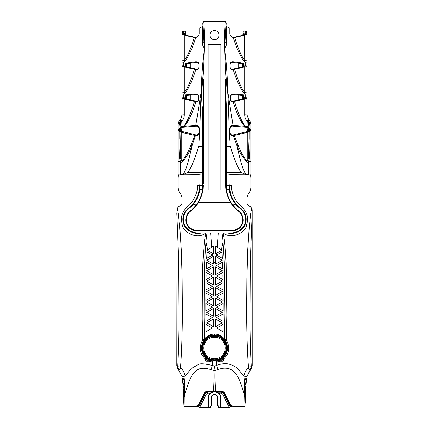 <?xml version="1.0" encoding="UTF-8"?>
<svg xmlns="http://www.w3.org/2000/svg" width="429" height="429" viewBox="0 0 429 429"><rect width="100%" height="100%" fill="white"/><g stroke="black" fill="none" stroke-linecap="round" stroke-linejoin="round"><path stroke-width="0.64" d="M250.364 190.519L250.852 187.907L250.836 124.254L250.595 122.485L248.493 119.01L247.265 121.402C245.608 119.6 244.755 117.417 244.707 114.854L246.991 114.961L246.991 99.078A0.542 0.542 180 0 0 246.45 98.536L244.53 98.445L244.707 98.965L246.991 99.078C247.27 98.52 246.455 98.311 244.535 98.445A546.326 18.426 180 0 1 243.511 98.434L243.468 98.434A0.359 0.338 -95.4 0 1 243.5 98.434L244.535 98.445M178.191 129.478L181 129.724L181.011 129.204L180.346 128.582L179.574 122.989L178.405 122.485L178.164 124.254L178.148 187.907L178.636 190.514M183.574 388.685L184.459 388.551L184.041 396.905A2.52 0.311 179.4 0 0 183.666 397.072L183.574 388.685L183.725 402.123L184.293 406.917L195.796 406.923C197.265 406.853 198.337 406.188 199.008 404.922L204.585 393.532C205.266 392.256 206.338 391.586 207.792 391.521L221.203 391.521C222.678 391.591 223.745 392.262 224.415 393.527L229.998 404.922C230.673 406.193 231.74 406.864 233.204 406.928L244.991 406.66L244.702 406.917L245.275 402.123L245.426 388.685L247.088 376.308L252.231 365.524L252.198 209.652L251.196 207.652L249.276 206.049C247.887 205.448 247.125 204.295 246.991 202.595L246.991 197.233L248.723 193.039L250.187 190.932M251.196 207.652L250.745 207.127L251.196 207.652M250.332 206.708L249.828 206.338M178.813 190.937L180.277 193.039L182.009 197.233L182.009 202.595C181.869 204.301 181.108 205.453 179.724 206.049L178.255 207.127L177.005 208.966C177.408 208.859 177.858 210.516 178.357 213.942L179.837 228.121L181.247 249.694L182.084 276.657L182.346 308.826C182.427 324.276 181.778 352.606 180.486 367.181L180.866 368.055C183.027 370.147 184.459 372.86 185.162 376.19C189.307 371.299 187.135 372.957 193.023 367.412C199.968 364.414 196.959 362.092 212.414 365.46L212.521 362.092L209.095 361.191L206.708 361.197L207.663 359.834A1.078 0.408 -61.5 0 1 208.274 359.47A13.042 13.042 0 0 0 209.604 360.097L205.62 357.566C200.815 352.499 200.214 346.814 203.834 340.508L204.746 339.35L209.175 336.105C211.518 335.29 213.293 334.947 214.5 335.087C215.776 334.958 217.551 335.296 219.825 336.105L224.254 339.35L225.166 340.508C228.786 346.83 228.185 352.52 223.38 357.566L220.726 359.47L216.248 360.934L212.752 360.934L209.604 360.097L209.095 361.191L205.47 358.333A1.078 0.445 -47.1 0 0 205.62 357.566L204.756 358.44C205.437 360.365 206.092 361.282 206.708 361.197C206.22 360.955 205.807 360.001 205.47 358.333L204.756 358.44C199.512 352.949 198.868 346.782 202.82 339.934L209.095 335.119C211.497 334.32 213.299 334.009 214.5 334.18C215.776 334.014 217.578 334.33 219.905 335.119A1.078 0.332 114.1 0 0 219.825 336.105L224.254 339.35L225.166 340.508L226.18 339.934C230.132 346.804 229.488 352.97 224.244 358.44L223.38 357.566L220.726 359.47A1.078 0.408 -118.5 0 1 221.337 359.834L222.292 361.197L219.905 361.191L216.479 362.092L212.521 362.092L212.752 360.934A13.042 13.042 0 0 1 210.703 360.489M180.657 193.463L181 193.919M181.751 195.501L181.891 196.053M181.976 196.638L182.009 197.233M179.172 206.338L178.668 206.714M178.255 207.127L177.804 207.652L178.255 207.127M177.005 208.966L176.769 365.524L179.134 370.769A5.035 0.89 -42.7 0 1 180.866 368.055M249.013 131.714L249.871 131.086C250.112 147.254 249.705 157.368 248.654 161.433A3.775 0.638 0 0 1 250.809 161.915M250.852 179.912C250.965 175.756 250.354 173.788 249.013 174.002L248.654 173.868L248.654 161.433C248.075 162.28 247.453 162.398 246.788 161.781A3.775 0.901 134.9 0 1 247.222 161.261A3.775 0.901 134.9 0 1 247.265 161.213L248.311 158.982L249.083 138.411M246.991 63.406L246.991 65.058L245.227 65.133L245.227 62.613A3.416 0.922 -0 0 1 246.991 63.406L246.991 34.695A3.416 0.343 180 0 0 244.707 34.368A545.79 55.132 -0 0 1 243.79 34.336L243.608 34.872L243.125 34.947M246.991 65.058L246.991 66.42M246.991 95.442L246.991 97.115L245.227 97.292L245.227 94.745A3.416 0.81 -0 0 1 246.991 95.442L246.991 94.316M246.991 97.115L246.45 98.584M245.844 127.349L232.502 126.223C231.563 125.954 230.77 126.732 230.116 128.561L230.116 132.652C230.255 134.18 231.145 134.953 232.797 134.963L232.507 134.99M231.322 125.858C230.695 126.115 230.293 127.016 230.116 128.561L229.697 128.512L229.644 132.609C229.81 134.615 231.033 135.612 233.306 135.596L236.931 145.576C242.771 171.847 244.911 173.493 247.05 174.748L230.116 174.614L230.116 184.861L231.462 185.312C231.118 192.176 235.119 201.716 241.538 206.564A2.52 0.552 -52.6 0 0 240.792 208.424L238.653 206.617M230.636 127.091L230.132 128.266M230.116 174.212L230.116 174.571L230.116 174.212M231.392 134.733L230.459 133.875M230.282 133.521L230.116 132.652L229.644 132.609M233.601 134.786L246.863 131.703L247.351 132.389L248.471 131.767L247.86 131.049L248.992 130.845A0.719 0.601 54.5 0 1 249.458 131.376M197.437 101.078L196.418 101.276C197.721 101.153 198.38 100.552 198.396 99.49L198.52 96.235C198.6 94.948 197.758 94.165 196.005 93.897L185.328 94.825L185.87 95.453L196.439 94.525A0.542 0.386 -95 0 1 196.005 93.897M197.26 101.158L195.018 100.971M196.686 101.287L196.187 101.239A0.542 0.359 103.1 0 0 195.715 101.694L195.978 101.732C197.651 101.571 198.498 100.794 198.52 99.41M198.396 97.549L198.396 99.49C198.429 100.499 196.954 101.689 196.418 101.276A0.542 0.397 95.6 0 0 195.978 101.732C192.734 112.339 188.921 120.549 184.54 126.351A0.719 0.354 85.2 0 0 184.963 127.193L196.353 126.233L197.774 126.571M198.396 99.469L198.52 96.235M186.283 98.943L185.87 98.847M185.832 98.718A0.359 0.338 -84.6 0 0 185.5 98.434L184.465 98.445C183.237 98.22 182.416 98.429 182.009 99.078L184.293 98.965L184.293 114.854L182.009 114.961L182.009 99.078A0.542 0.542 -0 0 1 182.55 98.536L184.459 98.445A546.326 18.426 180 0 0 185.489 98.434L185.194 98.954L185.832 98.718L196.187 101.239L186.819 99.067M182.009 99.11L182.009 97.115L185.87 97.324L185.87 95.436M182.009 94.321L182.009 97.115M182.009 65.481L182.009 65.058L185.355 65.063L185.542 66.264M182.009 62.302L182.009 65.058M185.162 127.177L196.498 126.223C198.016 126.399 198.809 127.177 198.884 128.561L198.884 132.652C198.681 134.223 197.785 134.996 196.203 134.963L181.692 131.376A0.542 0.542 1.1 0 0 181.199 131.049L181 129.724L181.773 129.831L181.816 127.461L182.679 127.386M183.156 127.349L183.644 127.306M184.293 114.854C184.277 117.326 183.424 119.509 181.735 121.402L180.293 121.445L180.936 127.654L180.958 126.753L181.81 127.461L184.963 127.193L183.612 127.311L183.317 126.571C186.384 123.616 190.122 115.24 194.535 101.437L195.715 101.694M180.958 126.753L195.774 125.413A0.719 0.515 85.2 0 0 196.353 126.233L196.498 126.223A0.719 0.52 88.8 0 1 195.967 125.402C198.064 125.659 199.174 126.694 199.303 128.512L199.356 132.609C199.099 134.674 197.876 135.666 195.694 135.596A0.719 0.413 -81.6 0 1 196.203 134.963C198.289 134.492 199.179 133.719 198.884 132.652L198.884 132.679M178.148 179.912C178.019 175.359 178.754 173.45 180.346 174.19L181.944 174.748C183.129 174.587 184.373 172.748 185.687 169.241C186.921 166.838 189.05 158.944 192.069 145.576C189.291 152.606 186.004 158.011 182.212 161.781C181.547 162.398 180.925 162.28 180.346 161.433C179.284 157.148 178.877 147.029 179.129 131.086L179.987 131.714M182.009 33.301L185.87 33.333L185.677 30.995L182.636 31.515L182.009 33.301L182.009 34.905M204.461 47.871L204.311 48.08C203.196 47.002 202.606 45.458 202.536 43.436L202.783 26.571L199.185 28.116L199.185 33.441C199.222 35.344 198.107 36.696 195.833 37.5C191.951 49.539 187.934 57.91 183.773 62.613A3.416 0.922 180 0 0 182.009 63.406M204.311 48.08C202.461 65.428 201.458 79.767 201.314 91.093L202.097 87.907L203.443 70.356L204.713 38.792L203.711 21.45L225.289 21.45L226.185 22.951L225.091 41.929M189.023 230.748L190.53 231.606L190.766 231.118C193.007 232.298 195.554 232.931 198.418 233.027L205.663 233.038C196.788 240.288 182.786 231.767 182.137 224.48C181.236 219.128 179.933 214.178 187.462 206.564C191.414 204.258 198.16 193.763 197.538 185.312L198.884 184.861L198.884 172.678L187.746 172.603C191.398 167.449 195.109 158.419 198.884 145.501L198.884 143.511C200.263 128.77 200.021 114.505 201.206 92.685L201.314 91.093M201.303 91.2L195.774 125.413M185.902 66.495L185.408 66.511L185.902 66.441L186.181 66.897L185.875 67.391L195.822 69.68C191.94 81.725 187.923 90.079 183.773 94.745A3.416 0.81 180 0 0 182.009 95.442M194.964 68.935L196.31 69.246A0.542 0.397 100.9 0 0 195.822 69.68C197.79 69.702 198.847 68.822 198.997 67.037L198.997 64.463C198.954 62.806 197.941 61.91 195.956 61.781L185.355 63.251L185.902 63.862L185.902 66.329L185.902 65.144L185.355 65.063L185.355 63.251M179.976 131.767L180.652 158.666L181.735 161.213C184.878 158.14 187.945 152.751 190.943 145.045L195.195 134.738M182.212 161.781A3.775 0.901 45.1 0 0 181.778 161.261A3.775 0.901 45.1 0 0 181.735 161.213L181.735 132.405L180.529 131.767L181.692 131.376L181.773 129.831M181.649 132.389L182.068 131.692L181.778 131.741M181.413 131.258A0.542 0.343 -90 0 0 181.14 131.049L180.529 131.767L179.917 131.767C180.394 130.995 180.802 130.754 181.14 131.049L181.231 131.049M246.932 131.692L247.308 131.376A0.542 0.542 178.9 0 1 247.801 131.049L248 129.724L248.654 129.724A1.619 0.686 -90 0 0 248.992 130.845L250.831 129.73M246.321 127.386L248.064 127.654L248.042 126.753L247.19 127.461L247.254 131.177L247.587 131.258A0.542 0.343 -90 0 1 247.86 131.049L247.801 131.049M247.587 131.258L249.083 131.767C248.611 130.995 248.203 130.754 247.86 131.049L247.78 131.049M250.809 129.167A3.775 0.767 0 0 0 248.654 128.582L249.426 122.989L248.761 121.069L247.989 129.204L248.654 128.582L248.654 129.724L250.809 129.478M248.723 193.039C250.289 191.173 250.997 189.457 250.852 187.907M211.106 369.728L213.921 370.404C214.173 376.249 214.039 383.161 213.519 391.146L207.77 391.146C206.156 391.216 204.971 391.95 204.22 393.355L198.616 404.761L195.699 406.574L184.138 406.574L184.223 396.873C188.004 382.234 191.881 373.621 195.844 371.026C199.233 367.846 204.322 367.412 211.106 369.728A14.929 0.751 107 0 0 212.414 365.46L214.586 366.066L216.586 365.401C219.616 364.189 222.715 363.631 225.885 363.733C229.676 363.545 236.299 366.806 237.323 368.522C241.173 372.592 240.036 371.519 243.828 376.19A5.035 0.509 10.5 0 0 247.088 376.308L249.86 370.774L251.292 366.489C250.461 352.922 250.027 334.523 249.941 320.302L250.311 260.312L252.231 212.811M250.086 370.538A6.119 5.518 -135.6 0 0 251.517 366.259L251.292 366.489A5.035 0.874 176.6 0 1 248.514 367.176C247.002 349.421 246.621 321.423 246.659 309.609L246.884 278.421L247.769 249.447L249.254 227.091L250.6 214.237C251.131 210.542 251.598 208.784 251.995 208.966M249.86 370.774A5.035 0.89 -137.3 0 0 248.134 368.055L248.514 367.176M245.018 379.016L246.739 379.263L246.348 382.132L244.476 381.826L244.535 387.371L246.557 379.692L244.777 379.44L244.476 381.826L243.828 376.19C244.476 372.957 245.914 370.243 248.134 368.055M214.361 366.066L213.921 370.404L215.079 370.404C214.811 376.131 214.977 383.049 215.567 391.146L221.23 391.146C222.855 391.227 224.04 391.961 224.78 393.355L230.384 404.761L229.408 405.11L230.496 406.483L230.598 406.016L224.34 393.554C223.665 392.278 222.608 391.602 221.171 391.538C222.597 391.597 223.654 392.267 224.34 393.554L229.788 404.928L230.593 406.091L232.824 406.912M214.5 358.805A10.795 10.795 0 0 1 203.705 348.01A10.795 10.795 0 0 1 214.5 337.215A10.795 10.795 0 0 1 225.295 348.01A10.795 10.795 0 0 1 214.5 358.805M214.5 336.32A11.696 11.696 0 0 1 226.196 348.01A11.696 11.696 0 0 1 214.5 359.706A11.696 11.696 0 0 1 202.804 348.01A11.696 11.696 0 0 1 214.5 336.32M217.396 360.73A13.042 13.042 0 0 0 218.409 360.457M219.782 359.936A13.042 13.042 0 0 0 221.434 359.057M221.965 358.703A13.042 13.042 0 0 0 222.249 358.499M224.426 356.472A13.042 13.042 0 0 0 225.338 355.266M226.625 352.815A13.042 13.042 0 0 0 226.732 352.541M227.542 347.957A13.042 13.042 0 0 0 227.434 346.353M209.095 335.119A1.078 0.332 65.9 0 1 209.175 336.105A13.042 13.042 0 0 0 204.746 339.35L204.746 339.35A1.078 0.488 41.6 0 0 204.595 338.637L204.102 317.342L204.279 279.349C204.612 267.589 204.284 264.028 205.995 242.036L204.418 241.849C204.901 237.741 205.491 234.808 206.188 233.038L207.159 233.033C206.649 234.77 206.263 237.768 205.995 242.036L207.727 249.935L207.18 250.305L207.931 250.729L208.51 252.869L207.041 252.021L206.703 258.355L209.717 256.617L210.339 258.22L206.74 260.301L213.401 264.146L213.401 262.8L215.599 262.8L215.599 264.146L222.26 260.301L218.661 258.22L219.283 256.617L222.297 258.355L222.077 254.102M219.283 256.617L216.64 255.089L221.959 252.021M220.49 252.869L221.069 250.729L221.82 250.305L221.273 249.935L223.005 242.036L224.265 262.242L224.93 313.111L224.405 338.637L226.18 339.934L226.812 314.999L226.094 263.143C225.751 256.462 225.633 252.263 224.582 241.849L223.005 242.036C222.742 237.8 222.356 234.802 221.841 233.033L222.812 233.038C223.514 234.835 224.104 237.773 224.582 241.849M219.905 335.119L224.405 338.637A1.078 0.488 138.4 0 0 224.254 339.35M206.74 322.833L213.401 326.678L213.401 318.983L206.74 322.833M205.947 321.321L212.36 317.621L205.872 313.878L205.947 321.321M206.74 312.409L213.401 316.259L213.401 308.564L206.74 312.409M205.861 303.448L212.36 307.196L205.861 310.95L205.861 304.038M206.74 301.989L213.401 298.139L213.401 305.834L206.74 301.989M205.92 293.061L212.36 296.777L205.872 300.52L205.92 293.061M206.74 291.564L213.401 295.415L213.401 287.72L206.74 291.564M206.027 282.7L212.36 286.352L205.947 290.058L206 285.135M206.74 281.145L213.401 284.99L213.401 277.295L206.74 281.145M206.21 272.383L212.36 275.933L206.076 279.563L206.161 274.753M206.74 270.72L213.401 274.571L213.401 266.876L206.74 270.72M206.537 262.151L212.36 265.513L206.301 269.01L206.537 262.151M205.995 324.367L212.36 328.04L206.156 331.622L206 324.678M216.64 328.04L222.844 331.622L223.005 324.367L216.64 328.04M215.599 318.983L215.599 326.678L222.26 322.833L215.599 318.983M223.053 321.321L216.64 317.621L223.128 313.878L223.053 321.321L223.128 313.878M215.599 308.564L215.599 316.259L222.26 312.409L215.599 308.564M223.139 303.448L216.64 307.196L223.139 310.95L223.139 304.086M215.599 305.834L222.26 301.989L215.599 298.139L215.599 305.834M223.08 293.061L216.64 296.777L223.128 300.52L223.096 295.399M215.599 287.72L215.599 295.415L222.26 291.564L215.599 287.72M222.973 282.7L216.64 286.352L223.053 290.058L223 285.081M215.599 277.295L215.599 284.99L222.26 281.145L215.599 277.295M222.79 272.383L216.64 275.933L222.924 279.563L222.839 274.732M215.599 266.876L215.599 274.571L222.26 270.72L215.599 266.876M216.64 265.513L222.699 269.01L222.463 262.151L216.64 265.513M205.909 318.2L205.899 317.369M205.877 314.21L205.872 313.878M205.856 308.971L205.861 310.95M205.899 296.214L205.872 300.52M205.974 287.596L205.947 290.058M206.113 277.155L206.076 279.563M207.003 252.67L206.923 254.027M206.821 255.909L206.81 256.21M222.946 327.488L222.903 329.252M222.849 331.306L222.844 331.622M223.144 308.043L223.139 310.95M223.118 298.193L223.128 300.52M223.026 287.596L223.053 290.058M222.887 277.145L222.924 279.563M222.19 256.215L222.265 257.69M206.054 327.488L206.097 329.252M206.151 331.306L206.156 331.622M210.339 258.22L213.401 256.451L213.401 262.8M208.51 252.869L212.36 255.089L209.717 256.617M207.727 249.935L213.401 246.112L213.401 253.807L207.931 250.729M212.387 253.239L212.848 256.773M213.401 259.958C214.141 263.256 214.875 263.256 215.599 259.958L215.599 256.451L218.661 258.22M215.599 262.8L215.599 259.958M206.183 232.979L210.66 233.027L211.77 247.217M216.152 256.773L216.613 253.239L215.599 253.807L215.599 246.112L221.273 249.935M221.069 250.729L216.613 253.239M217.23 247.217L218.34 233.027L223.337 233.038C231.81 239.967 245.49 232.245 246.461 225.675C247.726 220.388 249.699 215.106 241.538 206.564M221.831 232.979L201.582 233.001C197.388 233.805 193.704 233.344 190.53 231.606A13.68 13.68 0 0 1 188.208 208.424A29.081 29.081 0 0 0 199.34 189.457L199.587 186.985L199.174 185.934L198.177 185.328L198.986 185.285L198.884 184.861M207.84 232.979L207.169 232.979M204.418 241.849C202.381 264.586 202.804 267.787 202.402 280.405L202.231 319.106L202.82 339.934L203.834 340.508M204.29 339.897A13.042 13.042 0 0 0 204.059 340.192M202.997 341.859A13.042 13.042 0 0 0 202.338 343.302M201.855 344.814A13.042 13.042 0 0 0 201.737 345.334M203.662 355.266A13.042 13.042 0 0 0 204.579 356.478M205.706 357.641A13.042 13.042 0 0 0 206.188 358.059L205.62 357.566M208.473 359.577L206.263 358.124M215.149 361.036L213.851 361.036L215.149 361.036M198.884 174.614L181.944 174.748M178.148 187.907C178.003 189.457 178.711 191.173 180.277 193.039M176.769 212.811L178.684 260.012L179.049 321.589C178.963 336.668 178.394 355.582 177.708 366.489L179.134 370.769L181.901 376.308L182.84 381.976L184.47 387.382L184.647 383.58L183.977 379.016M176.769 365.524L177.708 366.489A5.035 0.874 3.4 0 0 180.486 367.181M177.472 366.248A6.119 5.518 135.6 0 0 178.904 370.527M184.459 388.551L184.47 387.382A2.52 0.375 -8.5 0 0 183.505 387.827L182.159 378.791M183.505 387.827L182.647 382.089L184.518 381.783L184.974 378.839A5.035 0.563 180 0 1 182.089 378.346M181.719 375.482L181.901 376.308A5.035 0.509 169.5 0 0 185.162 376.19L184.974 378.839M184.223 396.873L184.647 383.58M184.121 378.995L182.384 379.247M214.586 366.066L215.079 370.404L217.959 369.675A14.929 0.724 72.3 0 1 216.586 365.401L216.248 360.934L219.396 360.097L219.905 361.191L223.53 358.333A1.078 0.445 -132.9 0 1 223.38 357.566M222.292 361.197C222.882 361.315 223.53 360.398 224.244 358.44L223.53 358.333C223.171 360.033 222.758 360.987 222.292 361.197M247.05 174.748L248.359 174.367L248.654 173.868M249.013 174.002L248.359 174.367M244.353 383.623L244.927 405.319L244.535 387.371M217.959 369.675C224.624 366.709 231.295 368.388 234.239 372.088C237.988 375.305 241.506 383.617 244.793 397.029M245.495 387.827A2.52 0.381 -171.5 0 0 244.53 387.376M244.793 397.082L244.97 397.056A2.52 0.311 0.6 0 1 245.329 397.222L245.426 388.685L244.546 388.551M245.27 402.252A2.338 1.678 -176.4 0 0 245.275 402.129L245.045 402.413A2.338 0.322 -176.4 0 1 245.254 402.558M244.686 406.917L244.927 405.319M230.384 404.761L233.296 406.574L244.868 406.574M232.668 406.906L233.204 406.928L233.296 406.574M199.072 407.277A1.796 1.796 0 0 0 199.308 407.437L200.734 405.641L206.199 394.289L207.84 393.232L210.054 393.221L213.449 391.822L216.254 391.95L218.935 393.211L221.166 393.216L222.828 394.278L223.745 393.838L229.193 405.212L230.394 406.708A1.796 1.796 0 0 0 230.496 406.478L229.687 407.443A1.796 1.796 0 0 1 229.461 407.55L218.87 407.55A0.719 0.719 90 0 1 218.195 407.078L217.691 405.695A0.719 0.719 90 0 1 217.648 405.448L217.648 397.93A3.148 3.148 -0 0 0 214.5 394.782A3.148 3.148 -0 0 0 211.352 397.93L211.352 405.448A0.719 0.719 90 0 1 211.309 405.695L210.805 407.078A0.719 0.719 90 0 1 210.13 407.55L208.022 407.55L208.022 397.93A6.478 6.478 180 0 1 210.054 393.221L210.301 393.484L213.508 391.891A6.119 6.119 -0 0 0 213.041 391.988M230.394 406.708A1.796 1.796 0 0 1 230.293 406.88A1.796 1.796 0 0 0 230.496 406.478M196.182 406.89L198.402 406.011A1.796 1.796 0 0 0 198.407 406.038M195.49 205.877C196.621 204.145 196.203 203.711 194.224 204.579M198.101 202.89A8.215 8.215 0 0 1 199.335 202.799L229.665 202.799A8.215 8.215 0 0 1 230.899 202.89M232.491 230.732L232.491 230.191A10.082 10.082 0 0 0 242.567 219.723L242.75 217.364A10.623 10.623 0 0 1 232.491 230.732L196.509 230.732A10.623 10.623 0 0 1 186.25 217.364L186.433 219.723L186.604 217.428A10.082 10.082 0 0 1 190.39 211.288A32.679 32.679 0 0 0 203.019 189.06L203.233 185.317A32.679 32.679 0 0 1 203.228 185.703L203.019 189.06L199.871 189.538L200.091 186.663L199.576 185.425L198.986 185.285M198.418 233.027L200.97 232.979M228.03 232.979L230.582 233.027C233.698 232.845 236.25 232.207 238.234 231.118A13.143 13.143 0 0 0 240.465 208.853A29.617 29.617 0 0 1 229.129 189.538L225.981 189.06A32.679 32.679 0 0 0 238.61 211.288A10.082 10.082 0 0 1 242.573 219.321A10.082 10.082 0 0 0 238.61 211.288L238.83 210.998A10.441 10.441 0 0 1 242.75 217.364M232.491 230.191L196.509 230.191A10.082 10.082 0 0 1 186.433 219.723M234.776 204.579C232.797 203.711 232.379 204.14 233.51 205.877M184.32 406.917L184.138 406.574M184.218 396.932L183.725 402.123L184.009 406.66M184.079 405.335L183.961 402.418A2.338 0.322 176.4 0 0 183.746 402.568M195.699 406.574L195.796 406.923L196.477 406.88M198.402 406.011L204.692 393.565C205.743 392.074 206.794 391.404 207.834 391.554L213.449 391.527L213.519 391.146L221.171 391.538L213.449 391.527L215.594 391.527L215.535 391.902L218.688 393.473A6.119 6.119 180 0 1 220.619 397.93L220.619 407.55M218.688 393.473L218.935 393.211A6.478 6.478 180 0 1 220.978 397.93L220.978 407.55M200.734 405.641L199.823 405.196L198.504 406.478A1.796 1.796 0 0 0 198.6 406.697L199.308 407.437A1.796 1.796 0 0 0 199.539 407.55L208.022 407.55M199.228 404.912L198.407 406.006L198.504 406.478L199.608 405.094L198.616 404.761M204.987 393.055L204.681 393.575M202.761 397.586L200.938 401.378M224.78 393.355L223.959 393.736C223.82 392.926 222.892 392.337 221.166 391.961L216.157 392.042M221.166 393.216L221.166 392.197L216.811 392.267A6.119 6.119 -0 0 0 216.784 392.256M220.978 397.93L220.619 397.93A6.119 6.119 -0 0 0 218.168 393.034M218.077 392.964A6.119 6.119 -0 0 0 217.546 392.626M216.607 392.186A6.119 6.119 -0 0 0 216.13 392.031M215.964 391.988A6.119 6.119 -0 0 0 215.524 391.897M214.854 391.822A6.119 6.119 -0 0 0 214.178 391.822M212.848 392.036A6.119 6.119 -0 0 0 212.376 392.192M212.199 392.262A6.119 6.119 -0 0 0 212.167 392.272L207.84 391.977C206.172 392.321 205.25 392.91 205.067 393.747L199.823 405.196L205.282 393.849L207.84 392.213L207.84 393.232M211.438 392.632A6.119 6.119 -0 0 0 210.95 392.948M210.816 393.044A6.119 6.119 -0 0 0 208.381 397.93A6.119 6.119 180 0 1 210.301 393.484M207.77 391.146L207.834 391.554L213.449 391.527L213.508 391.891L215.535 391.902M220.619 407.191L218.87 407.191A0.359 0.359 180 0 1 218.533 406.955L218.029 405.571A0.359 0.359 180 0 1 218.007 405.448L218.007 397.93A3.507 3.507 -0 0 0 214.5 394.423A3.507 3.507 -0 0 0 210.993 397.93L210.993 405.448A0.359 0.359 180 0 1 210.971 405.571L210.467 406.955A0.359 0.359 180 0 1 210.13 407.191L208.381 407.191M218.87 407.008L218.87 407.55A0.719 0.719 90 0 1 218.195 407.078L218.533 406.955M218.2 405.507L217.691 405.695A0.719 0.719 90 0 1 217.648 405.448L218.007 405.448M218.007 397.93L217.648 397.93A3.148 3.148 -0 0 0 214.5 394.782A3.148 3.148 -0 0 0 211.352 397.93L210.993 397.93M210.993 405.448L211.352 405.448A0.719 0.719 90 0 1 211.309 405.695L210.971 405.571M210.296 406.89L210.805 407.078A0.719 0.719 90 0 1 210.13 407.55L210.13 407.191M208.381 407.55L208.381 397.93L208.022 397.93M212.827 392.047L206.719 391.747M206.655 391.768L205.384 392.583M243.302 99.383L243.168 98.718L243.806 98.954L243.302 99.383L233.022 101.732C235.162 108.172 238.015 117.621 244.46 126.351L233.033 125.402L227.686 91.114A7.556 1.695 -0.6 0 1 227.52 91.055A7.556 1.695 -0.6 0 1 227.097 90.894L225.557 70.356L224.287 38.792L225.289 21.45M225.777 186.052A32.679 32.679 0 0 1 225.767 185.317L225.767 183.312M225.767 181.059L225.767 179.14M225.767 177.193L225.767 174.351M243.608 34.872L243.055 35.575L234.674 37.521C237.843 47.994 241.189 55.7 244.707 60.628L245.227 62.613C241.066 57.91 237.049 49.539 233.167 37.5C230.866 36.712 229.751 35.355 229.815 33.441L229.815 28.116L226.217 26.571L226.464 43.436C226.378 45.495 225.788 47.04 224.689 48.08C226.533 65.31 227.531 79.655 227.686 91.114L227.794 92.685C228.979 114.505 228.737 128.78 230.116 143.511L230.116 172.678L225.767 172.673L225.767 79.435L225.772 185.698L225.981 189.06L225.772 185.698L229.424 185.425L228.909 186.663L229.129 189.538L229.66 189.457A29.081 29.081 0 0 0 240.792 208.424A13.68 13.68 0 0 1 238.47 231.606C235.253 233.306 231.569 233.773 227.418 233.001L230.582 233.027M225.938 188.669A32.679 32.679 0 0 1 225.793 186.642M203.121 188.041A32.679 32.679 0 0 1 203.056 188.696M202.783 79.435L203.233 79.435L203.233 172.673L203.233 108.076L203.03 109.239L202.719 109.239L203.03 109.239M203.233 173.852L203.233 177.847M203.233 180.378L203.233 182.797M203.233 183.821L203.233 146.337L202.627 146.337L202.547 108.634C201.625 102.086 201.474 95.179 202.097 87.907M209.915 35.103A4.585 4.585 0 0 0 214.5 39.688A4.585 4.585 0 0 0 219.085 35.103A4.585 4.585 0 0 0 214.5 30.513A4.585 4.585 0 0 0 209.915 35.103M220.796 190.036L220.796 44.46L208.204 44.46L208.204 190.036L220.796 190.036M199.185 33.441L199.185 28.116M229.815 28.116L230.019 34.465M204.644 41.629L203.791 41.629L202.815 22.951L203.711 21.45M199.104 33.51C199.136 35.242 198.112 36.481 196.026 37.221L195.018 37.275M196.026 37.221L194.53 37.205L194.326 37.521L185.945 35.575L185.21 34.336A545.79 55.132 -0 0 1 184.293 34.368L184.293 60.628C187.811 55.706 191.157 48 194.326 37.521L195.833 37.5L197.56 36.556M182.336 34.518L182.009 34.695L182.009 60.956A3.416 0.343 180 0 1 184.293 60.628L183.773 62.613L183.773 65.133A1.619 0.794 87.8 0 1 183.435 66.146M182.009 60.956L182.009 62.291M182.009 65.798L182.009 66.929L182.009 65.798M184.443 66.104L182.55 66.286A0.542 0.536 -0 0 0 182.009 66.827L182.009 94.31M185.21 34.336L185.317 34.009L184.4 34.041L184.293 34.368A3.416 0.343 180 0 0 182.009 34.695L182.009 34.079M182.009 65.095L182.55 66.388M244.707 66.071L246.991 66.286L246.991 92.97L244.707 92.755L244.707 66.071A545.79 36.787 -0 0 1 243.458 66.039L243.098 67.396L234.599 69.369L234.288 68.876L232.69 69.246C231.156 69.294 230.298 68.586 230.121 67.128L230.142 67.428M245.527 66.098A1.619 0.794 -87.8 0 1 245.227 65.133L243.645 65.063L243.458 66.264M232.797 134.963A0.719 0.413 81.6 0 1 233.306 135.596L234.218 135.441L238.057 145.045A3.775 0.488 159.1 0 0 236.931 145.576C239.071 151.507 242.358 156.907 246.788 161.781M243.13 66.474L243.098 66.806M247.217 129.311L247.989 129.204L248 129.724L247.227 129.831L247.265 131.596M246.991 33.725L246.364 31.515L243.945 30.979L243.945 33.194L243.13 33.333L243.13 34.84M246.991 33.301L243.945 33.194L243.672 34.315M232.69 69.246A0.542 0.397 -100.9 0 1 233.178 69.68L234.599 69.369C237.779 79.971 241.146 87.768 244.707 92.755L245.227 94.745C241.082 90.09 237.065 81.735 233.178 69.68C231.279 69.745 230.223 68.865 230.003 67.037L230.003 64.463C230.255 62.623 231.269 61.728 233.044 61.781L243.645 63.251L243.098 63.883L232.277 62.393M245.704 98.472A1.619 0.794 -88.9 0 1 245.227 97.292L243.13 97.324L243.13 98.885L243.13 95.436L242.835 95.426M243.425 98.439A0.359 0.359 180 0 0 243.136 98.729L232.582 101.276A0.542 0.397 -95.6 0 1 233.022 101.732C231.328 101.539 230.48 100.767 230.48 99.41L230.48 96.235C230.394 94.954 231.236 94.176 232.995 93.897L243.672 94.825L243.13 95.436M230.116 145.501C233.891 158.414 237.602 167.449 241.254 172.603L246.203 174.694M232.502 126.223A0.719 0.52 -88.8 0 0 233.033 125.402C231.74 125.064 230.63 126.099 229.697 128.512M232.979 134.931A0.719 0.375 76.9 0 1 233.515 135.569M233.805 134.738L234.218 135.441L247.351 132.389M247.292 131.403A0.542 0.542 -103.1 0 1 247.222 131.515L247.222 131.376A0.542 0.542 -103.1 0 0 247.254 131.177L247.222 131.376M242.492 66.972L242.492 63.798M242.492 98.992L242.492 95.394M242.492 63.519L242.492 63.09M243.945 30.979L243.13 31.194L242.852 35.258L243.13 34.905L242.852 35.258L234.47 37.205L232.974 37.221C230.861 36.492 229.837 35.258 229.896 33.51C230.303 34.99 229.612 35.832 232.974 37.221L234.674 37.521L234.47 37.205M238.701 99.871L238.701 95.061M238.701 67.348L238.701 67.852L240.867 67.348L238.701 67.348L238.701 62.988M238.701 62.886L238.701 62.564M189.961 67.777L188.138 67.353L190.299 67.348L190.299 67.852M243.645 63.251L243.645 65.063L243.098 65.144L243.098 66.329L243.098 63.862M233.044 61.781A0.542 0.386 97.9 0 1 232.577 62.414L243.104 63.883M230.003 64.463L230.121 64.554C230.33 63.084 231.145 62.371 232.577 62.414C231.285 62.2 230.47 62.913 230.121 64.554L230.121 67.128L230.121 64.554M231.998 62.414L231.649 62.489M231.285 62.639L230.882 62.913M230.228 63.894L230.148 64.211M230.207 67.723L230.303 67.996M230.437 68.254L231.274 69.037M232.169 69.283L232.77 69.23A0.542 0.386 -103.1 0 1 233.263 69.659M233.907 68.967L232.77 69.23M242.771 66.908L234.288 68.876M246.991 94.31L246.991 92.97M246.991 97.941L246.991 97.147M246.991 34.856L246.991 34.695C247.029 34.245 246.235 34.03 244.6 34.041L244.589 34.047A546.149 55.169 -0 0 1 243.693 34.014M246.991 34.041L246.991 34.695M246.632 34.336A3.057 0.311 180 0 0 244.616 34.047L244.707 60.628A3.416 0.343 -0 0 1 246.991 60.956M230.18 34.953L230.357 35.323M230.432 35.446L230.727 35.87M231.805 36.792L232.582 37.125M233.054 37.237L233.58 37.285M243.055 35.575L242.852 35.258L240.074 35.902M234.738 37.505L234.529 37.189L237.296 36.545M234.116 37.264L234.529 37.189M243.79 34.336L243.672 34.014L243.13 34.54L243.608 34.508M246.991 33.344L246.632 34.502M182.368 34.502L182.009 33.339M183.553 34.089A1.619 0.794 86.7 0 0 183.773 33.274L183.773 31.204M185.87 98.885L185.87 97.324L185.87 98.885M185.392 34.872L185.87 34.905L185.328 34.014L185.87 34.54L185.392 34.508M185.87 34.867L185.87 34.54M186.502 95.399L186.502 98.992M186.502 63.798L186.502 66.972L187.071 67.106M190.299 95.061L190.299 99.871M190.299 63.272L190.299 67.348M185.902 66.575L196.23 69.23L197.866 68.956M186.138 66.886L186.502 66.972M187.398 67.181L187.752 67.262M195.855 69.144L196.182 69.219M195.737 69.659A0.542 0.386 103.1 0 1 196.23 69.23L194.712 68.876L194.401 69.369C191.221 79.976 187.854 87.768 184.293 92.755L183.773 94.745L183.773 97.292A1.619 0.794 88.9 0 1 183.296 98.472M198.107 68.779L198.541 68.286M198.675 68.039L198.874 67.283M196.31 69.246C197.898 69.262 198.756 68.554 198.879 67.128L198.997 64.463M185.902 63.862L196.423 62.414C198.021 62.516 198.841 63.229 198.879 64.554L198.879 67.128L198.863 64.323L198.166 62.95M197.41 62.511L196.938 62.409M191.913 63.047L189.897 63.326M237.414 100.172L243.002 98.874M248.048 120.238A2.703 1.619 -155.3 0 1 248.761 121.069L248.493 119.01L246.991 114.961M230.754 100.204A1.796 1.796 0 0 1 230.743 100.177A1.796 1.796 0 0 0 230.754 100.204L231.74 101.158L234.154 100.928L234.465 101.437C238.921 115.337 242.664 123.713 245.683 126.571L244.46 126.351A0.719 0.354 -85.2 0 1 244.037 127.193L232.647 126.233A0.719 0.515 -85.2 0 0 233.226 125.413M248.042 126.753L245.683 126.571L245.388 127.311L244.037 127.193M247.19 127.461L245.388 127.311M248.707 121.445L247.265 121.402L246.965 127.445M247.211 128.561L247.056 126.957M181.944 126.957L181.789 128.561M231.74 101.158L233.982 100.971M232.582 101.276C231.263 101.131 230.604 100.531 230.604 99.49L230.604 96.316C230.539 95.329 231.193 94.734 232.561 94.525L243.13 95.453L232.561 94.525L230.791 95.522L230.604 99.49C230.834 100.724 231.494 101.319 232.582 101.276M232.995 93.897A0.542 0.386 95 0 1 232.561 94.525L232.041 94.557M232.314 101.287L232.813 101.239A0.542 0.359 -103.1 0 1 233.285 101.694M226.464 43.436A8.816 2.746 1.1 0 1 225.107 42.112M224.04 42.546C225 42.482 225.37 42.176 225.15 41.629M227.794 92.685L227.182 92.455L226.453 108.634L226.373 146.337L225.767 146.337L225.767 108.076L225.97 109.239L226.453 108.634M227.097 90.894L227.182 92.455M238.83 210.998A32.32 32.32 0 0 1 226.34 189.023L226.399 185.221L229.939 184.867L230.057 174.646A7.373 0.761 -4.1 0 0 226.378 175.102L226.399 185.221L225.767 185.221M230.116 184.861L229.424 185.425A0.542 0.434 -110.4 0 1 229.826 185.934L229.413 186.985A0.542 0.354 176.7 0 0 228.909 186.663M230.014 185.285L230.823 185.328L229.826 185.934M230.823 185.328L231.462 185.312M236.658 204.579L234.84 202.3M233.242 199.823L231.971 197.351M231.901 197.195L230.915 194.686M230.856 194.509L229.413 186.985L229.66 189.457A29.081 29.081 0 0 0 240.792 208.424L240.465 208.853M230.116 146.337L226.373 146.337L226.378 175.102L225.767 175.096L225.767 172.673M241.254 172.603L230.116 172.678L230.116 174.614M238.234 231.118L238.47 231.606L239.983 230.743M241.345 229.73L241.683 229.429M242.498 228.625L243.34 227.633M243.436 227.509L244.171 226.421M244.744 225.375L244.927 225M245.19 224.388L245.511 223.504M245.522 223.461L245.774 222.576M245.801 222.458L245.962 221.68M246.166 218.87L246.112 218.055M246.101 217.948L245.978 217.004M245.956 216.897L245.763 215.98M245.426 214.843L244.932 213.61M244.24 212.291L243.318 210.939M242.16 209.62L240.916 208.521M226.255 232.979L226.753 232.979M202.198 232.979L205.432 232.979M187.462 206.564A2.52 0.552 -127.4 0 1 188.208 208.424A29.081 29.081 0 0 0 199.34 189.457L199.871 189.538A29.617 29.617 0 0 1 188.535 208.853A13.143 13.143 0 0 0 190.766 231.118M188.025 208.569L186.878 209.583M185.778 210.816L184.99 211.921M184.91 212.049L184.239 213.245M184.175 213.379L183.746 214.382M183.387 215.433L183.151 216.345M183.14 216.409L182.974 217.331M182.942 217.551L182.872 218.254M182.856 220.157L182.883 220.495M182.947 221.085L183.081 221.911M183.097 221.981L183.312 222.898M183.376 223.123L183.623 223.884M184.052 224.952L184.636 226.094M184.668 226.153L185.414 227.3M199.415 188.862L199.571 187.253M199.313 189.629L198.761 192.39M197.93 195.131L197.286 196.766M196.831 197.774L195.704 199.909M195.501 200.263L194.005 202.509M192.471 204.429L191.967 204.992M197.538 185.312L198.177 185.328M199.174 185.934A0.542 0.434 -69.6 0 1 199.576 185.425L203.228 185.698M198.884 174.646L199.061 184.867L203.233 185.221M198.943 174.646A7.373 0.761 -175.9 0 1 202.622 175.102L202.627 172.678L203.233 172.673M198.884 146.337L198.884 172.678L202.627 172.678L202.627 146.337L198.884 146.337L198.884 145.501M202.547 108.634L202.719 109.239M204.96 42.546C203.989 42.471 203.619 42.165 203.85 41.629M203.893 42.112A8.816 2.746 -1.1 0 1 202.536 43.436M190.17 210.998L190.39 211.288A10.082 10.082 0 0 0 186.604 217.428L186.25 217.364A10.441 10.441 0 0 1 190.17 210.998A32.32 32.32 0 0 0 202.66 189.023L202.622 175.102L203.233 175.096M199.587 186.985A0.542 0.354 3.3 0 1 200.091 186.663M190.943 145.045A3.775 0.488 20.9 0 1 192.069 145.576L195.485 135.569A0.719 0.375 -76.9 0 1 196.021 134.931L195.399 134.786M182.802 174.694L187.746 172.603M201.298 91.372L201.206 92.685M199.356 132.609L198.884 132.652M195.485 135.569L181.735 132.405L182.137 131.703M181.778 131.376A0.542 0.542 -76.9 0 1 181.746 131.177L181.837 131.569M178.191 161.915A3.775 0.638 0 0 1 180.346 161.433L180.346 174.19M178.169 129.73L178.207 129.917A0.719 0.563 180 0 0 178.148 130.137L179.129 131.086A0.719 0.542 107.9 0 1 179.381 130.652L180.008 130.845A1.619 0.686 90 0 0 180.346 129.724L180.346 128.582A3.775 0.767 0 0 0 178.191 129.167M178.207 129.917L179.381 130.652M182.035 127.445L181.735 121.402L180.507 119.01C181.252 118.404 181.751 117.053 182.009 114.961L179.574 122.989L178.164 124.254M180.507 119.01L178.357 122.673M184.465 98.445L184.293 98.965A545.79 18.404 180 0 0 185.194 98.954L185.698 99.383L194.535 101.437L194.846 100.928M185.494 98.434L186.004 98.874L185.698 99.383M185.51 98.525L185.328 94.825M182.009 97.152L182.55 98.584M185.87 66.431A0.359 0.338 -79.2 0 0 185.532 66.077L185.183 66.586A545.79 36.787 180 0 1 184.293 66.608L184.459 66.104A546.326 36.824 180 0 0 185.505 66.077L184.459 66.104C181.36 66.425 182.893 65.868 182.009 66.827L184.293 66.608L184.293 92.755L182.009 92.97M185.532 66.077L185.269 66.361L185.532 66.077M185.269 66.361L185.875 67.391M196.423 62.414A0.542 0.386 -97.9 0 1 195.956 61.781M198.198 95.501L198.396 96.316C198.455 95.324 197.801 94.729 196.439 94.525L185.87 95.453M196.45 94.525L197.554 94.793M180.936 127.654L181.81 127.681L181.783 129.311L181.011 129.204L180.936 127.654M180.952 120.238A2.703 1.619 155.3 0 0 180.239 121.069L180.293 121.445M179.987 121.509A3.416 2.166 -135.5 0 1 180.228 119.316L178.405 122.485M179.542 131.376A0.719 0.601 125.5 0 1 180.008 130.845L181.199 131.049M199.303 128.512L198.884 128.561C198.675 126.936 198.273 126.035 197.678 125.858M197.967 126.7L198.547 127.343M198.74 127.745L198.852 128.174M196.503 134.99L197.576 134.749M196.493 134.99L196.021 134.931M243.672 94.825L243.49 98.525M244.707 114.854L244.707 98.965A545.79 18.404 180 0 1 243.806 98.954L243.5 98.434M249.013 121.509A3.416 2.166 -44.5 0 0 248.772 119.316L250.649 122.683M250.836 124.254L249.426 122.989L250.595 122.485M194.262 37.505L194.884 37.264L186.148 35.258L185.87 34.905L186.095 35.242M195.345 37.285L195.737 37.264M198.016 36.159L198.434 35.655M198.804 34.98L198.917 34.679M198.992 34.433L199.077 33.966M185.328 34.315L185.055 30.979M185.945 35.575L185.87 34.905L186.148 35.258M189.404 36.015L190.589 36.288M249.619 130.652A0.719 0.542 72.1 0 1 249.871 131.086L250.852 130.137L250.852 158.961M238.057 145.045C241.05 152.751 244.117 158.14 247.265 161.213L247.265 132.405L246.863 131.703M246.739 379.263L246.836 378.834M244.873 378.995L244.777 379.44M244.015 378.845A5.035 0.558 -0 0 0 246.9 378.34M252.231 365.524L251.517 366.259M214.5 360.333A12.323 12.323 0 0 0 226.823 348.01A12.323 12.323 0 0 0 214.5 335.687A12.323 12.323 0 0 0 202.177 348.01A12.323 12.323 0 0 0 214.5 360.333M214.5 334.18L214.5 335.087M214.849 233.027L218.35 232.979M210.65 232.979L214.151 233.027M182.298 379.729L184.218 379.44M222.828 394.278L228.276 405.652L229.408 405.11L223.745 393.838C223.563 393.039 222.705 392.492 221.166 392.197L221.23 391.146M196.509 230.732L196.509 230.191M204.22 393.355L206.199 394.289M228.276 405.652L229.687 407.443M218.704 406.89L218.195 407.078M218.189 405.448L217.648 405.448M210.13 407.008L210.13 407.55M218.87 407.55L218.87 407.191M210.805 407.078L210.467 406.955M217.691 405.695L218.029 405.571M226.217 79.435L225.767 79.435M245.447 34.089A1.619 0.794 -86.7 0 1 245.227 33.274L245.227 31.204M242.449 63.519L242.449 63.084M185.307 34.014A546.149 55.169 -0 0 1 184.411 34.047A3.057 0.311 180 0 0 182.368 34.336M224.356 41.629L225.209 41.629M226.281 109.239L225.97 109.239M226.389 185.285L225.767 185.317M190.39 211.288A32.679 32.679 0 0 0 203.019 189.06M188.208 208.424L188.535 208.853M202.611 185.285L203.233 185.317M185.864 98.729A0.359 0.359 -0 0 0 185.575 98.439M185.516 66.077L185.902 66.441A0.359 0.359 -0 0 0 185.666 66.104M198.879 172.673L198.262 172.673M243.168 98.718A0.359 0.338 -95.4 0 1 243.463 98.434L243.136 98.729M182.009 34.878L182.009 34.695C182.604 34.315 180.834 34.363 184.4 34.041L184.411 34.047M198.396 96.316L198.396 98.332M179.917 131.767L179.917 138.588L180.057 131.741M179.301 370.956L179.022 370.651M244.6 34.041L243.683 34.009L243.13 34.54M188.122 67.348L186.776 67.037M242.144 99.072L240.707 99.41M186.99 209.475L185.982 210.564M183.714 214.457L183.483 215.122M183.092 216.634L182.936 217.583M182.936 217.61L182.877 218.141M182.829 219.412L183.349 223.032M190.556 206.424L193.629 203.014M195.951 199.48L197.554 196.123M197.656 195.865L199.281 189.822M199.297 189.741L199.346 189.393M203.791 41.629L203.909 41.929M178.148 130.137L178.148 158.961M182.009 97.158L182.009 99.142M185.87 34.905L186.122 35.248M248.943 131.741L249.083 138.588L249.083 131.767"/></g></svg>

